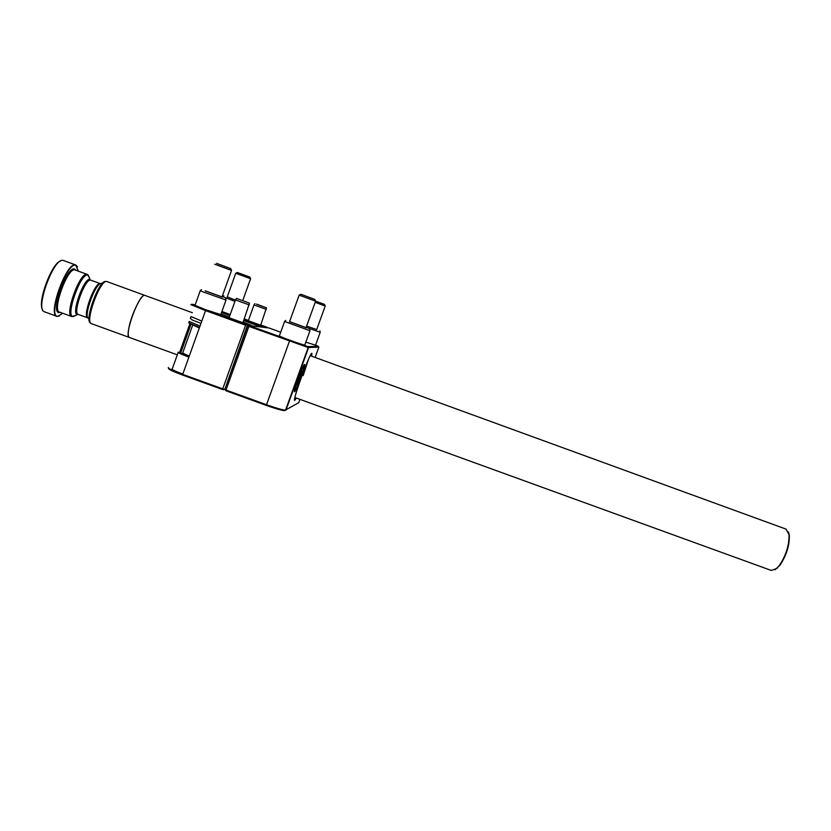 <?xml version="1.0" encoding="UTF-8"?>
<svg xmlns="http://www.w3.org/2000/svg" width="831" height="831" viewBox="0 0 831 831"><rect width="100%" height="100%" fill="white"/><g stroke="black" fill="none" stroke-linecap="round" stroke-linejoin="round"><path stroke-width="1.25" d="M315.541 345.197L305.839 342.143M304.728 345.239L290.663 340.741L279.33 336.046M304.447 364.477C303.232 364.03 292.907 392.429 294.506 391.796L294.569 391.785C295.971 391.681 306.016 363.978 304.478 364.466L304.447 364.477M311.687 356.198L311.885 353.31C309.984 352.178 291.993 401.612 294.714 400.428L296.366 398.059M318.772 347.161L308.187 347.535L248.895 326.406L226.001 390.051L224.806 389.479L247.659 325.908L248.666 325.472L307.792 346.6L318.418 346.413L315.583 345.104M191.016 324.183L180.815 352.687M179.631 352.406L189.904 323.706M285.906 410.13L284.306 410.618C281.096 410.254 275.082 408.509 266.284 405.383L226.157 390.84L226.001 390.051L266.45 404.707C275.632 407.969 281.886 409.797 285.23 410.182L298.745 402.713M226.157 390.84L224.806 389.479M280.701 332.234L269.109 328.027L248.666 325.472M249.539 325.814L248.895 326.406L247.659 325.908M261.588 327.082L243.691 320.621L261.807 327.113M229.855 315.572L221.545 312.539M242.932 322.75L229.076 317.754M182.716 373.992L182.643 373.96C174.593 370.958 171.134 369.276 172.266 368.912L178.25 352.178C177.159 352.427 180.639 354.048 188.699 357.039L178.603 352.313M220.797 314.596L205.527 309.683L195.015 305.32M189.156 321.69L188.741 322.864L199.398 327.414M189.136 356.073L182.685 353.009L192.626 325.253M192.491 324.796L199.211 327.933M168.859 368.455L168.34 367.52C167.457 368.185 172.204 370.449 182.602 374.324L222.739 388.866L245.623 325.212L205.434 310.555L190.891 304.676L191.66 304.312M247.846 325.825L247.233 325.752L224.91 389.188M195.181 304.873L191.847 304.229L205.808 309.87L246.682 324.776L251.554 325.399L243.161 322.096M229.325 317.047L221.015 314.014M171.934 369.182L170.926 369.577M224.827 389.417L222.303 389.438L182.488 375.01C172.516 371.301 167.955 369.12 168.797 368.465L168.34 367.52M222.303 389.438L222.739 388.866L224.38 389.324L223.466 389.76M247.233 325.752L246.682 324.776L245.623 325.212M182.488 353.175L181.864 353.466C180.763 353.539 183.1 354.65 188.866 356.821M260.664 325.212L248.324 320.756M230.218 314.554L221.919 311.48M229.865 315.541L221.545 312.508M221.784 311.854L230.104 314.897M243.94 319.945L263.656 326.947L267.509 327.445L260.757 324.952M248.438 320.454L244.293 318.948M788.442 531.913L789.325 535.247C789.627 545.365 786.49 555.368 779.945 565.257L774.908 569.827M294.912 397.53L771.251 570.43L776.621 568.529L779.322 565.527C786.084 555.316 789.315 544.98 789.014 534.53L786.022 529.098M145.041 295.462L144.885 295.4C141.426 293.499 130.675 315.79 128.68 329.19C127.881 334.239 128.171 337.002 129.532 337.5L129.823 337.542M297.893 380.764L298.298 379.559M300.116 374.75L300.427 373.992M301.778 371.322L301.892 371.364C302.214 372.132 297.83 384.161 296.979 384.826L296.958 384.846C295.815 386.114 300.905 371.789 301.778 371.322M294.413 391.297L294.652 391.328C296.438 390.082 306.14 362.898 304.104 364.799M78.384 271.166L75.777 265.297C66.594 261.744 47.128 317.182 57.848 316.32L62.792 313.277M59.344 316.009L56.996 316.403C47.17 315.24 66.657 261.329 75.611 264.933L77.532 266.876M63.613 260.55L62.668 260.352C53.371 258.711 35.401 308.021 43.981 311.625L56.737 316.31M107.085 281.626L144.771 295.379C139.078 293.177 123.185 337.116 129.532 337.5L177.304 354.837M60.518 261.027C51.678 263.198 37.218 302.204 42.537 309.548M227.268 296.875L235.412 300.095M235.422 300.064L227.258 296.916M234.955 301.362L222.76 296.719L223.871 295.774M289.583 321.628L306.057 327.622M309.921 330.696L284.576 321.472L285.802 320.423M306.037 327.674L289.562 321.68M305.985 327.809L315.614 301.175L299.087 295.14M314.752 299.368L300.905 294.278L299.129 295.119M325.212 306.057L315.198 302.307M325.181 306.026L324.443 304.395L315.531 301.082M250.588 278.728L235.703 273.254M249.83 277.076L237.334 272.495L235.734 273.243M231.537 270.418L214.71 264.216M230.675 268.569L216.548 263.354M263.604 306.764L256.779 304.239L263.604 306.764M256.54 304.115L266.481 307.792L256.54 304.115M266.346 309.392L254.016 304.915L248.272 320.901M247.285 302.349L238.57 299.15L247.285 302.349M236.762 298.485L249.466 303.149L236.762 298.485M249.31 304.946L235.474 299.918L229.003 317.951M205.195 290.808L222.157 296.958M225.97 300.012L202.671 291.754L200.24 290.684L201.486 289.635M189.208 321.462L199.907 326.001M222.137 297.02L205.174 290.86M190.995 316.569L201.673 321.046M200.863 323.311L192.522 320.122L190.341 318.387M225.689 298.422L225.99 300.116L220.703 314.876M306.597 326.105L316.715 329.533M320.174 332.275L306.151 327.372M316.704 329.585L306.618 326.074M266.284 405.383L289.718 340.471M308.124 346.641L308.571 347.597L285.957 410.109M298.693 402.858L299.96 399.358M315.126 357.455L318.824 347.254L318.418 346.413M205.808 309.87L182.488 375.01M255.283 324.848L255.605 324.194M75.964 270.283L74.478 269.005C66.605 266.097 50.047 313.235 59.146 312.622L60.372 312.394M75.257 270.023L74.915 269.909C67.55 267.104 51.657 311.158 59.666 312.144L71.58 316.466M87.754 274.677L87.026 274.323C79.953 271.633 64.06 315.666 71.788 316.538L75.829 315.344M89.717 278.292L87.826 275.061C80.659 272.443 64.911 317.224 73.221 316.559L77.563 314.534C70.635 315.042 83.91 277.315 89.925 279.424L88.294 275.227L87.162 274.365L75.746 270.2M90.953 280.224L90.724 280.151C85.053 278.105 72.204 313.744 78.363 314.45L87.754 317.858M91.015 280.244L100.281 283.631C94.838 281.647 82.02 316.964 87.847 317.899M103.086 282.717L101.247 283.579C95.7 282.031 82.965 316.954 88.502 318.553M106.898 281.553L106.773 281.522C100.177 278.998 84.284 322.999 91.535 323.706L129.366 337.438M106.119 281.449L105.568 281.553C99.107 279.663 83.993 321.109 90.506 322.895L90.974 323.394M303.18 375.581L308.374 359.584M285.532 410.182L308.187 347.535M284.306 410.618L285.23 410.182M307.792 346.6L308.228 347.545M190.507 317.93L190.922 316.777M777.328 568.165L776.621 568.529M144.885 295.4L192.376 312.716M310.233 355.668L786.282 529.202M789.325 535.247L789.014 534.53M63.343 260.446L75.746 264.975M309.651 329.107L309.932 330.8M309.942 330.8L304.624 345.519M284.555 321.566L279.226 336.326M314.731 299.326L315.562 301.154M299.139 295.161L289.52 321.815M325.222 306.037L316.663 329.689M250.598 278.707L242.735 300.604M249.799 277.055L250.557 278.697M235.734 273.274L227.216 297.02M231.548 270.387L221.97 297.103M230.654 268.527L231.496 270.366M266.481 307.792L260.602 325.368M254.94 303.585L254.016 304.915M249.466 303.149L242.86 322.947M236.503 298.433L235.474 299.918M200.219 290.767L194.911 305.6M319.935 330.852L320.184 332.348L315.468 345.416"/></g></svg>
